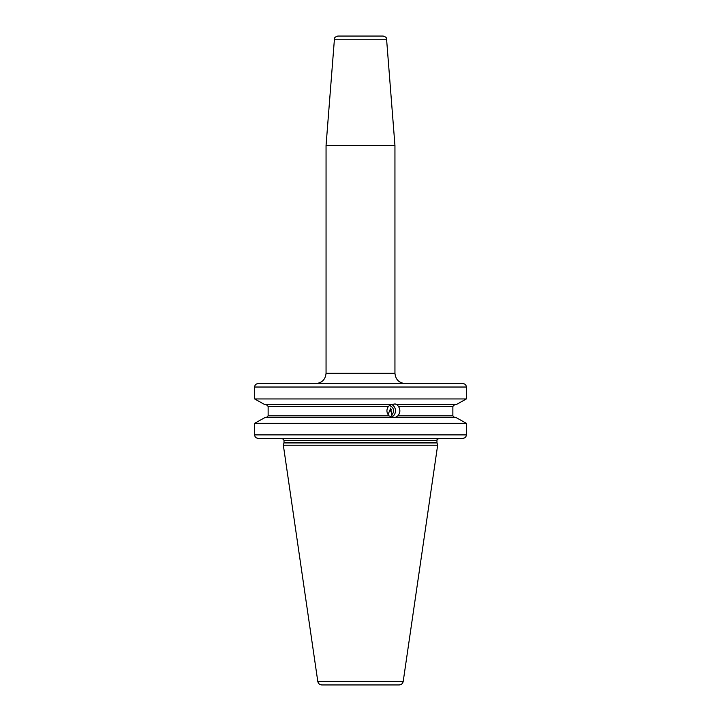 <?xml version="1.0" encoding="UTF-8"?>
<svg xmlns="http://www.w3.org/2000/svg" width="721" height="721" viewBox="0 0 721 721"><rect width="100%" height="100%" fill="white"/><g stroke="black" fill="none" stroke-linecap="round" stroke-linejoin="round"><path stroke-width="1.08" d="M346.72 383.581L258.19 383.581C256.018 383.788 254.828 384.933 254.63 387.024L254.63 398.947L264.904 404.67L254.63 398.947L466.37 398.947L466.37 387.024C466.172 384.933 464.982 383.788 462.81 383.581L445.208 383.581M456.096 404.67L466.37 398.947L456.096 404.67L397.037 404.67L398.425 406.392C400.534 409.681 400.326 412.836 397.821 415.864L395.09 417.585L456.096 417.585L466.37 423.308L456.096 417.585M466.37 434.898L466.37 423.308L254.63 423.308L264.904 417.585L254.63 423.308L254.63 434.898L466.37 434.898C466.172 436.98 464.982 438.134 462.81 438.341L445.208 438.341M424.218 383.581L405.274 383.581C399.001 382.968 395.559 379.516 394.946 373.244L394.946 145.462L326.054 145.462L334.418 39.222C335.139 38.312 333.219 37.654 337.852 36.05L383.148 36.05C387.781 37.654 385.861 38.312 386.582 39.222L334.418 39.222M258.19 383.581L462.81 383.581M254.63 434.898C254.828 436.98 256.018 438.134 258.19 438.341L384.608 438.341M393.053 417.585L389.079 415.864C386.447 412.8 386.24 409.645 388.448 406.392L268.131 406.392L268.131 415.864L268.131 406.392L266.337 404.67M389.079 415.864L268.131 415.864L266.337 417.585M264.904 404.67L391.539 404.67L395 403.895L397.505 404.67M388.448 406.392L391.07 404.67M454.663 417.585L452.869 415.864L452.869 406.392L454.663 404.67M264.904 417.585L395.559 417.585M462.81 438.341L258.19 438.341M395.252 438.341L399.569 438.341M385.05 438.341L389.358 438.341M283.966 442.919L283.344 445.227L437.656 445.227L437.034 442.919L283.966 442.919L284.038 440.405L436.962 440.405C436.259 440.333 436.953 439.648 439.026 438.341M317.79 681.417L403.21 681.417C402.715 683.598 401.354 684.779 399.119 684.95L321.881 684.95C319.646 684.779 318.285 683.598 317.79 681.417L283.344 445.227M360.5 684.95L327.776 684.95M388.033 414.593L390.728 408.14L391.62 414.89A5.164 4.858 90 0 0 389.196 405.653M391.62 414.89L392.278 416.729A6.886 6.471 90 0 0 391.8 404.571M391.133 409.186A5.687 3.064 -13.5 0 1 389.646 411.61M392.278 416.729L391.584 417.288M466.37 387.024L254.63 387.024M452.869 406.392L398.425 406.392M397.821 415.864L452.869 415.864M284.038 442.388L436.962 442.388L436.962 440.405M315.726 383.581C321.999 382.968 325.441 379.516 326.054 373.244L394.946 373.244M282.317 438.368L284.038 440.405M436.962 442.388L437.034 442.919M403.21 681.417L437.656 445.227M386.582 39.222L394.946 145.462M326.054 373.244L326.054 145.462"/></g></svg>
